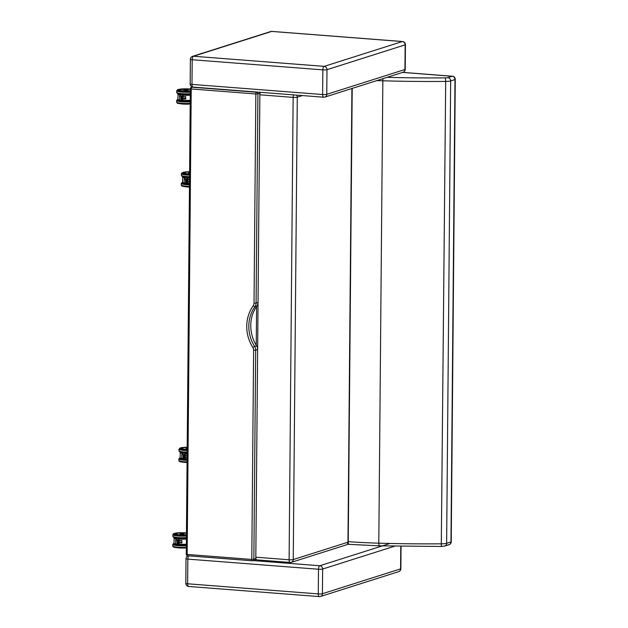 <?xml version="1.0" encoding="UTF-8"?>
<svg xmlns="http://www.w3.org/2000/svg" width="628" height="628" viewBox="0 0 628 628"><rect width="100%" height="100%" fill="white"/><g stroke="black" fill="none" stroke-linecap="round" stroke-linejoin="round"><path stroke-width="0.94" d="M455.269 79.371A3.116 0.471 -179.5 0 1 454.986 79.56L450.951 541.948A3.116 0.471 0.5 0 0 451.234 541.76L455.269 79.371A3.116 3.116 0 0 0 452.395 76.231A3.116 1.287 -85.6 0 0 452.176 76.263A3.116 2.802 72.4 0 1 454.986 79.56L450.661 80.933A3.116 2.802 -107.6 0 0 447.858 77.629A3.116 0.471 -179.5 0 1 445.37 77.88A252.558 37.868 -179.5 0 1 387.036 77.346M451.234 541.76A3.116 3.116 0 0 1 449.059 544.704L444.734 546.077A3.116 2.802 72.4 0 0 446.626 543.322L450.951 541.948A3.116 2.802 72.4 0 1 449.059 544.704L449.059 544.704A3.116 2.802 72.4 0 1 448.086 544.814M260.157 92.803L259.882 92.277M348.619 544.272L347.708 543.738M351.916 88.501L347.959 542.2A3.116 2.802 72.4 0 1 346.067 544.955A3.116 3.116 0 0 0 348.242 542.011A3.116 0.471 -179.5 0 1 347.959 542.2L293.245 559.572A3.116 0.471 -179.5 0 1 289.108 559.768A3.116 1.287 94.4 0 0 290.167 562.46L290.167 562.46A3.116 1.287 94.4 0 0 290.387 562.437A3.116 2.802 -107.6 0 0 291.353 562.327L291.353 562.327A3.116 2.802 -107.6 0 0 293.245 559.572L297.279 97.183A3.116 2.802 -107.6 0 0 296.612 95.118M293.621 94.891A3.116 1.287 94.4 0 0 293.143 97.379L289.108 559.768L255.824 557.193A3.116 1.287 94.4 0 0 256.883 559.886L290.167 562.46A3.116 3.116 0 0 0 291.353 562.327L346.067 544.955M260.337 92.308A3.116 1.287 94.4 0 0 259.859 94.797L293.143 97.379A3.116 0.471 0.5 0 0 297.279 97.183L302.374 95.566M255.824 557.193L259.859 94.797M182.897 98.981L182.779 95.213L182.779 98.729M179.718 96.32L180.888 96.484L182.779 95.173L182.976 94.381L182.34 94.043L179.561 95.958M179.687 99.852L179.671 100.543L180.856 100.017L180.888 96.484M179.671 100.543L182.552 101.603L182.732 100.7L180.856 100.017M181.908 95.849L182.026 100.307L181.987 95.739M181.225 100.033L181.217 96.272M181.257 96.382L181.1 100.033M181.649 96.115L181.484 100.174L181.602 96.005M182.293 95.582L182.308 100.543L182.379 95.472M178.014 99.797L178.014 99.797A8.988 1.358 0.5 0 0 179.49 100.095L177.959 99.789M181.092 94.907A8.988 1.358 -179.5 0 1 178.062 94.404L177.842 99.64A9.145 1.382 -179.5 0 0 179.49 99.978M179.475 93.972L177.881 94.553A9.145 1.382 0.5 0 0 180.864 95.064M183.023 98.965A9.145 1.382 0.5 0 0 185.762 99.059L185.731 99.02A9.114 1.374 -179.5 0 1 182.929 98.926M185.755 96.712L185.731 99.02L185.747 96.712L182.96 96.618A9.114 1.374 0.5 0 0 185.747 96.712L185.778 96.688A9.145 1.382 -179.5 0 1 182.96 96.594M185.731 98.777L184.687 98.698M187.874 90.149L183.768 89.985L187.874 90.149M179.019 542.875L178.933 539.201M175.84 540.213L177.018 540.378L178.901 539.067L179.106 538.275L178.47 537.937L175.691 539.852M175.816 543.746L175.793 544.437L176.986 543.911L177.018 540.378M175.793 544.437L178.682 545.496L178.854 544.594L176.986 543.911M178.909 542.623L178.807 539.201M178.768 544.492L178.901 539.067M178.03 539.742L178.054 544.295L178.164 539.719M177.386 540.276L177.229 543.927L177.339 540.166M177.646 540.009L177.763 544.06L177.771 539.986M178.423 539.476L178.533 544.343L178.548 539.452M174.144 543.691L174.144 543.691A8.988 1.358 0.5 0 0 175.62 543.989L174.089 543.683M177.222 538.8A8.988 1.358 -179.5 0 1 174.184 538.298L173.964 543.534A9.145 1.382 -179.5 0 0 175.62 543.872M175.597 537.866L174.011 538.447A9.145 1.382 0.5 0 0 176.994 538.957M179.153 542.859A9.145 1.382 0.5 0 0 181.885 542.953L181.861 542.914A9.114 1.374 -179.5 0 1 179.059 542.82M181.877 540.606L181.861 542.914L181.877 540.606L179.082 540.512A9.114 1.374 0.5 0 0 181.877 540.606L181.908 540.582A9.145 1.382 -179.5 0 1 179.082 540.488M181.861 542.67L180.817 542.592M183.996 534.043L179.891 533.879L183.996 534.043M186.406 554.124L187.168 554.438L191.234 88.972L190.323 88.752L186.265 554.218A1.562 1.562 0 0 0 187.701 555.788A1.562 0.644 -85.6 0 1 187.168 554.438L251.789 559.446A1.562 0.644 -85.6 0 0 252.323 560.796L187.701 555.788A1.562 0.644 -85.6 0 0 187.811 555.772L252.213 560.765M192.38 86.97L191.414 87.276A1.562 1.397 72.4 0 1 191.901 87.221L192.545 87.017M257.056 92.057L256.514 92.23A1.562 0.644 -85.6 0 0 255.847 93.98L191.234 88.972A1.562 0.644 -85.6 0 1 191.901 87.221L256.514 92.23A1.562 1.397 72.4 0 1 257.92 93.878L259.874 93.258A1.562 1.397 -107.6 0 0 259.552 92.245M252.425 560.78A1.562 0.644 -85.6 0 1 252.323 560.796A1.562 1.562 0 0 0 252.911 560.726L252.911 560.726A1.562 1.397 72.4 0 1 252.425 560.78M253.618 350.251L255.682 350.157L253.853 559.352A1.562 1.397 72.4 0 1 252.911 560.726L254.866 560.105A1.562 1.397 -107.6 0 0 255.808 558.732L251.789 559.446L253.618 350.251A4.679 4.2 72.4 0 0 252.817 347.457A35.584 31.981 -107.6 0 1 253.178 305.844A4.679 4.2 72.4 0 0 254.026 303.175L255.847 93.98L257.92 93.878L256.091 303.073L258.045 302.453L259.874 93.258M252.817 347.457L254.615 346.421A6.233 5.605 -107.6 0 1 255.682 350.157L257.637 349.537L255.808 558.732M253.178 305.844A1.562 0.565 35.8 0 0 254.96 306.637L256.915 306.017A6.233 5.605 -107.6 0 0 258.045 302.453M256.915 306.017A34.022 30.584 -107.6 0 0 256.569 345.8A6.233 5.605 -107.6 0 1 257.637 349.537M187.552 181.892L187.466 178.219M184.381 179.223L185.55 179.388L187.434 178.085L187.639 177.292L187.003 176.955L184.224 178.87M184.349 182.764L184.326 183.447L185.519 182.929L185.55 179.388M184.326 183.447L187.215 184.506L187.395 183.612L185.519 182.929M187.442 181.641L187.34 178.219M186.571 178.752L186.587 183.313L186.649 178.65M185.794 179.294L185.919 182.936L185.872 179.184M186.178 179.027L186.296 183.078L186.265 178.917M186.956 178.485L187.066 183.36L187.081 178.47M182.677 182.701L182.677 182.701A8.988 1.358 0.5 0 0 184.153 183.007L182.622 182.701M185.755 177.818A8.988 1.358 -179.5 0 1 182.717 177.308L182.505 182.552A9.145 1.382 -179.5 0 0 184.153 182.889M184.137 176.884L182.544 177.465A9.145 1.382 0.5 0 0 185.527 177.975M189.585 173.195L188.424 172.896L189.585 173.155M185.15 457.349L185.072 453.675M181.979 454.68L183.148 454.837L185.04 453.542L185.236 452.749L184.601 452.411L181.822 454.319M181.939 458.212L181.924 458.895L183.117 458.377L183.148 454.837M181.924 458.895L184.805 459.971L184.985 459.068L183.117 458.377M185.032 457.098L184.938 453.675M184.169 454.209L184.185 458.77L184.294 454.185M183.517 454.743L183.36 458.393L183.47 454.633M183.902 454.476L183.737 458.542L183.863 454.374M184.554 453.942L184.663 458.817L184.679 453.918M180.267 458.165L180.267 458.165A8.988 1.335 0.5 0 0 181.751 458.471L180.22 458.165M183.345 453.275A8.988 1.335 -179.5 0 1 180.322 452.772L180.095 458.016A9.145 1.358 -179.5 0 0 181.751 458.346M181.751 452.348L180.142 452.929A9.145 1.358 0.5 0 0 183.117 453.432M187.183 448.667L186.029 448.368L187.183 448.635M405.154 44.855A3.116 2.802 -107.6 0 0 402.344 41.55L324.181 66.364A3.116 2.802 72.4 0 1 326.984 69.669A3.116 0.471 -179.5 0 1 322.855 69.865L322.635 94.522A3.116 0.471 0.5 0 0 326.772 94.333A3.116 2.802 72.4 0 1 324.88 97.081L324.88 97.081A3.116 2.802 72.4 0 1 323.915 97.191A3.116 1.287 94.4 0 1 323.695 97.222A3.116 3.116 0 0 0 324.88 97.081L403.05 72.267A3.116 2.802 -107.6 0 0 404.934 69.512A3.116 0.471 0.5 0 0 405.225 69.323L405.437 44.659A3.116 0.471 -179.5 0 1 405.154 44.855L404.934 69.512L326.772 94.333L326.984 69.669L405.154 44.855M405.437 44.659A3.116 3.116 0 0 0 402.556 41.526L402.556 41.526A3.116 1.287 94.4 0 0 402.344 41.55L271.689 31.424A3.116 1.287 -85.6 0 1 271.9 31.4A3.116 3.116 0 0 0 270.723 31.533L270.723 31.533A3.116 2.802 72.4 0 1 271.689 31.424L193.526 56.245L324.181 66.364A3.116 1.287 94.4 0 0 322.855 69.865L192.199 59.738A3.116 1.287 -85.6 0 1 193.526 56.245A3.116 2.802 -107.6 0 0 192.553 56.355A3.116 3.116 0 0 0 190.378 59.299A3.116 0.471 0.5 0 0 192.199 59.738L191.98 84.403L322.635 94.522A3.116 1.287 94.4 0 0 323.695 97.222L193.039 87.096A3.116 1.287 -85.6 0 1 191.98 84.403A3.116 0.471 -179.5 0 1 190.166 83.956A3.116 3.116 0 0 0 193.039 87.096A3.116 1.287 -85.6 0 0 193.259 87.072M402.556 41.526L271.9 31.4A3.116 1.287 -85.6 0 1 272.112 31.455M390.012 543.463L319.825 565.75A3.116 2.802 72.4 0 1 322.627 569.047A3.116 0.471 -179.5 0 1 318.49 569.243L318.278 593.907A3.116 0.471 0.5 0 0 322.415 593.711A3.116 2.802 72.4 0 1 320.523 596.467L320.523 596.467A3.116 2.802 72.4 0 1 319.558 596.576A3.116 1.287 94.4 0 1 319.338 596.6A3.116 3.116 0 0 0 320.523 596.467L398.686 571.645A3.116 2.802 -107.6 0 0 400.578 568.897A3.116 0.471 0.5 0 0 400.86 568.701L401.056 546.321M187.984 555.811A3.116 3.116 0 0 0 186.021 558.677A3.116 0.471 0.5 0 0 187.835 559.116L187.623 583.781L318.278 593.907A3.116 1.287 94.4 0 0 319.338 596.6L188.683 586.474A3.116 1.287 -85.6 0 1 187.623 583.781A3.116 0.471 -179.5 0 1 185.809 583.341A3.116 3.116 0 0 0 188.683 586.474A3.116 1.287 -85.6 0 0 188.902 586.45M253.21 560.584L319.825 565.75A3.116 1.287 94.4 0 0 318.49 569.243L187.835 559.116A3.116 1.287 -85.6 0 1 188.793 555.874M402.579 72.416L452.176 76.263L447.858 77.629M444.734 546.077L441.335 546.47L379.131 545.834L378.802 543.181A255.674 38.332 -179.5 0 0 441.657 543.817A6.233 0.934 -179.5 0 0 446.626 543.322L450.661 80.933A6.233 0.934 0.5 0 1 445.692 81.428L441.28 546.431M376.824 80.596A121.597 18.236 0.5 0 0 382.844 80.792L378.802 543.181A121.597 18.236 -179.5 0 1 348.25 541.674M348.14 542.773A3.116 1.185 94.1 0 0 349.05 544.35L347.3 544.217M382.962 78.641L382.844 80.792A255.674 38.332 0.5 0 0 445.692 81.428L445.37 77.88M256.593 306.472L256.255 345.298M190.308 90.801A6.704 1.013 -179.5 0 1 181.06 90.66A6.704 1.013 -179.5 0 1 181.076 89.262A6.704 1.013 -179.5 0 1 190.323 89.27L179.946 89.482L179.059 90.094L183.023 91.021A6.916 1.044 0.5 0 0 190.308 90.934L183.023 91.021A6.916 1.044 0.5 0 1 179.333 89.725M190.3 91.217A8.431 1.272 -179.5 0 1 182.387 91.225A8.431 1.272 -179.5 0 1 178.478 89.435A8.431 1.272 -179.5 0 1 190.323 89.05M182.976 94.349A8.431 1.272 0.5 0 0 190.276 94.302L182.976 94.357M190.284 93.666A9.208 1.389 -179.5 0 1 182.042 93.643A9.208 1.389 -179.5 0 1 176.688 92.332C177.92 93.603 175.267 93.344 182.308 94.31M176.688 92.332L176.696 90.793A9.208 1.389 0.5 0 0 182.057 92.096A9.208 1.389 0.5 0 0 190.292 92.128M185.739 98.525L184.648 98.69M185.739 98.211L182.803 98.69M182.819 97.167L185.621 96.712M181.516 96.115L181.484 100.174M181.131 96.382L181.162 100.119M182.929 100.449A8.988 1.358 0.5 0 0 190.221 100.409L182.929 100.449M190.221 100.284A9.145 1.382 -179.5 0 1 182.929 100.323M190.268 95.016A8.988 1.358 -179.5 0 1 182.968 95.056M182.968 95.236A9.145 1.382 0.5 0 0 190.268 95.197M185.762 99.059L185.778 96.688M185.032 90.22L186.799 89.655L185.032 90.22M182.944 100.731A6.916 1.044 0.5 0 0 190.221 100.645L182.944 100.731A6.916 1.044 0.5 0 0 182.944 100.731L182.944 100.731M180.071 100.684A8.431 1.272 -179.5 0 1 177.842 99.334M190.221 100.927A8.431 1.272 -179.5 0 1 182.921 100.975M182.285 104.013A8.431 1.272 0.5 0 0 190.19 104.013L182.23 104.02C175.188 103.047 177.842 103.314 176.601 102.042L176.617 100.496A9.208 1.389 0.5 0 0 181.979 101.807A9.208 1.389 0.5 0 0 190.213 101.83M190.198 103.377A9.208 1.389 -179.5 0 1 181.963 103.345A9.208 1.389 -179.5 0 1 176.601 102.042M189.617 100.449A6.704 1.013 -179.5 0 1 182.929 100.472M182.929 100.653A6.861 1.036 0.5 0 0 190.221 100.574M175.165 533.973L179.153 534.915A6.916 1.044 0.5 0 0 186.43 534.828L179.153 534.915A6.916 1.044 0.5 0 1 175.463 533.612M186.43 535.111A8.431 1.272 -179.5 0 1 178.517 535.119A8.431 1.272 -179.5 0 1 174.608 533.329A8.431 1.272 -179.5 0 1 186.445 532.937L177.206 532.897L173.689 533.596L172.826 534.687A9.208 1.389 0.5 0 0 178.179 535.99A9.208 1.389 0.5 0 0 186.422 536.014M179.106 538.243A8.431 1.272 0.5 0 0 186.406 538.196L179.106 538.251M186.406 537.56A9.208 1.389 -179.5 0 1 178.171 537.537A9.208 1.389 -179.5 0 1 172.81 536.226C174.042 537.497 171.389 537.238 178.438 538.204M181.861 542.419L180.77 542.584M181.861 542.105L178.933 542.584M178.949 541.061L181.743 540.606M177.261 540.276L177.229 543.927M179.051 544.343A8.988 1.358 0.5 0 0 186.351 544.303L179.051 544.343A6.704 1.013 -179.5 0 0 185.739 544.343M186.351 544.178A9.145 1.382 -179.5 0 1 179.051 544.217M186.398 538.91A8.988 1.358 -179.5 0 1 179.098 538.95M179.098 539.13A9.145 1.382 0.5 0 0 186.398 539.091M181.885 542.953L181.908 540.582M181.162 534.114L182.929 533.549L181.162 534.114M179.066 544.625A6.916 1.044 0.5 0 0 186.351 544.539L179.074 544.625A6.916 1.044 0.5 0 0 179.066 544.625L179.074 544.625M176.193 544.578A8.431 1.272 -179.5 0 1 173.972 543.228M186.343 544.821A8.431 1.272 -179.5 0 1 179.051 544.869M178.407 547.906A8.431 1.272 0.5 0 0 186.32 547.899M186.32 547.271A9.208 1.389 -179.5 0 1 178.093 547.239A9.208 1.389 -179.5 0 1 172.731 545.936C173.964 547.208 171.311 546.941 178.36 547.914L186.32 547.914M172.731 545.936L172.747 544.39A9.208 1.389 0.5 0 0 178.101 545.701A9.208 1.389 0.5 0 0 186.335 545.724M186.43 534.695A6.704 1.013 -179.5 0 1 177.19 534.554A6.704 1.013 -179.5 0 1 177.198 533.156A6.704 1.013 -179.5 0 1 186.445 533.164L178.972 532.968L175.181 533.988A6.861 1.036 0.5 0 0 175.196 534.059M179.051 544.547A6.861 1.036 0.5 0 0 186.351 544.468M254.026 303.175L256.091 303.073A6.233 5.605 -107.6 0 1 254.96 306.637A34.022 30.584 72.4 0 0 254.615 346.421L256.569 345.8M183.706 172.99L187.686 173.932A6.916 1.044 0.5 0 0 189.578 174.035L187.686 173.932A6.916 1.044 0.5 0 1 183.996 172.629M189.578 174.262A8.431 1.272 -179.5 0 1 187.05 174.137A8.431 1.272 -179.5 0 1 182.246 172.739A8.431 1.272 -179.5 0 1 189.601 171.734L182.968 172.355L181.359 173.705A9.208 1.389 0.5 0 0 186.72 175.008A9.208 1.389 0.5 0 0 189.57 175.149M189.554 177.355L187.639 177.269A8.431 1.272 0.5 0 0 189.554 177.347M189.554 176.696A9.208 1.389 -179.5 0 1 186.704 176.547A9.208 1.389 -179.5 0 1 181.343 175.243C182.583 176.515 179.93 176.248 186.971 177.222M189.515 181.264L187.466 181.602M187.482 180.079L189.53 179.741M187.434 178.085L187.356 183.596M187.591 183.36A8.988 1.358 0.5 0 0 189.499 183.439L187.591 183.36A6.704 1.013 -179.5 0 0 189.499 183.486M189.499 183.305A9.145 1.382 -179.5 0 1 187.591 183.227M189.546 178.046A8.988 1.358 -179.5 0 1 187.631 177.967M187.631 178.148A9.145 1.382 0.5 0 0 189.546 178.226M187.686 181.877A9.145 1.382 0.5 0 0 189.515 181.955M189.515 181.916A9.114 1.374 -179.5 0 1 187.591 181.837M187.623 179.529A9.114 1.374 0.5 0 0 189.53 179.608L187.623 179.529M189.53 179.577A9.145 1.382 -179.5 0 1 187.623 179.498M189.585 173.124L189.593 172.559L188.431 172.865M187.607 183.643A6.916 1.044 0.5 0 0 189.499 183.737L187.607 183.643A6.916 1.044 0.5 0 1 187.584 183.635L187.607 183.643M184.726 183.596A8.431 1.272 -179.5 0 1 182.505 182.246M189.491 183.973A8.431 1.272 -179.5 0 1 187.584 183.886M186.948 186.924A8.431 1.272 0.5 0 0 189.468 187.05L186.893 186.932C179.851 185.959 182.505 186.226 181.264 184.954L181.28 183.407A9.208 1.389 0.5 0 0 186.642 184.718A9.208 1.389 0.5 0 0 189.483 184.86M189.475 186.398A9.208 1.389 -179.5 0 1 186.626 186.257A9.208 1.389 -179.5 0 1 181.264 184.954M189.585 173.901A6.704 1.013 -179.5 0 1 183.871 172.857A6.704 1.013 -179.5 0 1 189.601 171.899L184.608 172.394L183.714 173.006A6.861 1.036 0.5 0 0 183.729 173.077M187.584 183.564A6.861 1.036 0.5 0 0 189.499 183.666M181.304 448.463L185.291 449.397A6.916 1.028 0.5 0 0 187.175 449.491L185.291 449.397A6.916 1.028 0.5 0 1 181.586 448.109M187.175 449.719A8.431 1.256 -179.5 0 1 184.656 449.593A8.431 1.256 -179.5 0 1 179.851 448.211A8.431 1.256 -179.5 0 1 187.199 447.23L180.581 447.835L178.956 449.169A9.208 1.374 0.5 0 0 184.318 450.464A9.208 1.374 0.5 0 0 187.168 450.606M187.144 452.812L185.236 452.725A8.431 1.256 0.5 0 0 187.144 452.804M187.152 452.152A9.208 1.374 -179.5 0 1 184.302 452.011A9.208 1.374 -179.5 0 1 178.949 450.716C180.205 451.979 177.449 451.697 184.569 452.686M187.113 456.729L185.064 457.058M185.079 455.535L187.128 455.206M185.04 453.542L184.946 459.052M183.776 454.476L183.737 458.542M183.392 454.743L183.36 458.393M185.181 458.817A8.988 1.335 0.5 0 0 187.097 458.903L185.181 458.825A6.704 0.997 -179.5 0 0 187.097 458.958M187.097 458.77A9.145 1.358 -179.5 0 1 185.181 458.691M187.144 453.502A8.988 1.335 -179.5 0 1 185.229 453.424M185.229 453.604A9.145 1.358 0.5 0 0 187.144 453.683M185.276 457.341A9.145 1.358 0.5 0 0 187.105 457.412M187.105 457.38A9.114 1.358 -179.5 0 1 185.189 457.294M185.221 454.986A9.114 1.358 0.5 0 0 187.128 455.065L185.221 454.986M187.128 455.041A9.145 1.358 -179.5 0 1 185.221 454.962M187.183 448.596L187.191 448.039L186.037 448.337M185.197 459.107A6.916 1.028 0.5 0 0 187.089 459.209L185.197 459.107A6.916 1.028 0.5 0 0 185.197 459.107L185.197 459.107M182.379 459.068A8.431 1.256 -179.5 0 1 180.095 457.726M187.089 459.437A8.431 1.256 -179.5 0 1 185.174 459.351M184.538 462.389A8.431 1.256 0.5 0 0 187.066 462.514L184.483 462.396C177.363 461.407 180.118 461.69 178.854 460.426L178.87 458.88A9.208 1.374 0.5 0 0 184.232 460.175A9.208 1.374 0.5 0 0 187.081 460.324M187.066 461.863A9.208 1.374 -179.5 0 1 184.216 461.721A9.208 1.374 -179.5 0 1 178.854 460.426M187.175 449.365A6.704 0.997 -179.5 0 1 181.476 448.329A6.704 0.997 -179.5 0 1 187.199 447.395L182.677 447.764L181.319 448.478A6.861 1.021 0.5 0 0 181.335 448.549M185.181 459.029A6.861 1.021 0.5 0 0 187.089 459.131M400.774 546.313L400.578 568.897L322.415 593.711L322.627 569.047L394.572 546.211M402.681 72.377L452.395 76.231M256.177 559.226L255.659 559.391M379.131 545.834L349.05 544.35M348.242 542.011L352.206 88.407M190.323 89.035L181.076 89.003L177.567 89.702L176.696 90.793M179.49 100.284L179.529 96.037M182.976 94.381L182.96 96.767M182.936 98.965L182.921 101.344M181.924 100.402L182.057 95.833M182.693 100.684L182.834 95.299M182.45 95.566L182.41 100.449M179.459 93.972L177.999 94.412M188.062 89.985L183.776 89.953M177.842 99.271L176.617 100.496M172.81 536.226L172.826 534.687M175.62 544.178L175.652 539.931M179.106 538.275L179.082 540.661M179.066 542.859L179.043 545.237M177.669 544.154L177.732 539.899M178.054 544.295L178.117 539.633M178.438 544.437L178.501 539.366M175.581 537.866L174.129 538.306M184.185 533.879L179.898 533.847M173.972 543.165L172.747 544.39M191.414 87.276A1.562 1.562 0 0 0 190.323 88.752M181.343 175.243L181.359 173.705M184.153 183.195L184.185 178.941M187.639 177.292L187.615 179.671M187.599 181.877L187.584 184.255M185.817 183.031L185.943 179.278M186.202 183.172L186.335 179.011M186.971 183.454L187.042 178.383M186.72 178.744L186.681 183.219M184.114 176.876L182.662 177.316M182.505 182.175L181.28 183.407M178.949 450.716L178.956 449.169M181.743 458.644L181.782 454.389M185.236 452.749L185.213 455.135M185.197 457.333L185.174 459.712M184.185 458.77L184.247 454.107M184.569 458.911L184.64 453.84M181.735 452.341L180.26 452.78M180.095 457.663L178.87 458.88M403.05 72.267A3.116 3.116 0 0 0 405.225 69.323M190.378 59.299L190.166 83.956M270.723 31.533L192.553 56.355M398.686 571.645A3.116 3.116 0 0 0 400.86 568.701M186.021 558.677L185.809 583.341"/></g></svg>
